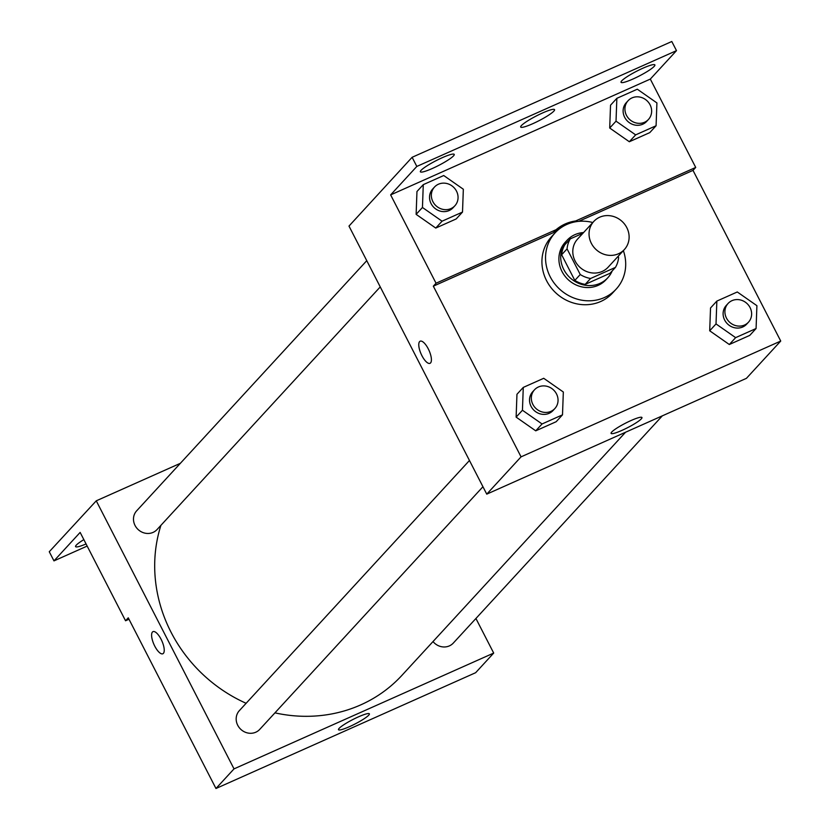 <?xml version="1.0" encoding="UTF-8"?>
<svg xmlns="http://www.w3.org/2000/svg" width="830" height="830" viewBox="0 0 830 830"><rect width="100%" height="100%" fill="white"/><g stroke="black" fill="none" stroke-linecap="round" stroke-linejoin="round"><path stroke-width="1.25" d="M591.375 243.387A20.76 19.163 -137.4 0 1 593.803 221.434A20.76 19.163 -137.4 0 1 622.054 221.392A20.76 19.163 -137.4 0 1 624.367 249.54A20.76 19.163 -137.4 0 1 591.375 243.387M624.367 249.54L608.12 267.208A20.76 19.163 -137.4 0 1 575.128 261.045A20.76 19.163 -137.4 0 1 577.556 239.092L593.803 221.434M615.435 267.405L610.019 273.298L585.181 284.379L590.597 278.486L615.435 267.405A26.799 24.724 -137.4 0 0 618.609 257.414L618.07 256.377M582.971 233.209L570.241 238.884A26.799 24.724 -137.4 0 0 567.066 248.876L580.243 274.523A26.799 24.724 -137.4 0 0 590.597 278.486M567.066 248.876L561.651 254.769A26.799 24.724 -137.4 0 1 564.825 244.777L570.241 238.884M561.651 254.769L574.827 280.416L580.243 274.523M585.181 284.379A26.799 24.724 -137.4 0 1 574.827 280.416M583.583 232.545A27.681 25.543 42.6 0 0 574.9 234.672A27.681 25.543 42.6 0 0 567.046 240.295A27.681 25.543 42.6 0 0 570.127 277.832A27.681 25.543 42.6 0 0 607.799 277.78A27.681 25.543 42.6 0 0 612.187 270.933M607.799 277.78L605.993 279.741A27.681 25.543 -137.4 0 1 562.014 271.524A27.681 25.543 -137.4 0 1 565.24 242.256L567.046 240.295M623.361 250.629A41.521 38.315 -137.4 0 1 616.171 289.11A41.521 38.315 -137.4 0 1 550.207 276.784A41.521 38.315 -137.4 0 1 555.062 232.888A41.521 38.315 -137.4 0 1 592.807 222.523M616.171 289.11L612.561 293.032A41.521 38.315 -137.4 0 1 546.597 280.716A41.521 38.315 -137.4 0 1 551.452 236.809L555.062 232.888M578.686 221.361L693.009 170.378L695.716 167.432L650.315 79.089L676.491 50.64L671.792 41.5L412.116 157.295L348.984 226.082L486.754 494.141L521.053 456.853L780.729 341.057L693.009 170.378M561.63 227.296A43.181 39.85 42.6 0 0 553.392 232.639L556.1 229.692A43.181 39.85 -137.4 0 1 575.657 220.967L695.716 167.432M521.053 456.853L433.333 286.174L553.392 232.639M523.274 387.413L516.955 394.281L516.125 417.117L535.734 430.832L556.183 421.713L562.501 414.844L563.331 392.009L543.712 378.293L523.274 387.413L522.444 410.248L542.052 423.964L562.501 414.844M716.85 301.093L710.532 307.961L709.702 330.796L729.311 344.512L749.76 335.393L756.078 328.524L756.908 305.689L737.289 291.973L716.85 301.093L716.02 323.928L735.629 337.644L756.078 328.524M420.156 341.192A12.108 4.337 -114 0 0 419.617 341.597A12.108 4.337 66 0 1 420.156 341.203A12.108 4.337 66 0 1 429.048 350.488A12.108 4.337 66 0 1 430.023 363.322A12.108 4.337 66 0 1 421.516 354.867A12.108 4.337 66 0 1 419.607 341.597A12.108 4.337 -114 0 0 421.526 354.856A12.108 4.337 -114 0 0 430.023 363.322M433.333 286.174L436.041 283.227L390.639 194.894L416.816 166.436L412.116 157.295M486.754 494.141L746.429 378.335L780.729 341.057M641.32 418.849A17.357 2.48 -27.2 0 1 624.793 429.069A17.357 2.48 -27.2 0 1 611.077 433.374A17.357 2.48 -27.2 0 1 625.384 423.248A17.357 2.48 -27.2 0 1 641.953 417.511A17.357 2.48 -27.2 0 1 641.32 418.849M436.041 283.227L556.1 229.692M416.816 166.436L676.491 50.64M574.775 221.932L575.657 220.967M616.856 98.324L610.538 105.192L609.708 128.028L629.327 141.743L649.765 132.624L656.084 125.755L656.914 102.92L637.305 89.204L616.856 98.324L616.026 121.159L635.645 134.875L656.084 125.755M423.279 184.644L416.961 191.512L416.131 214.348L435.75 228.063L456.189 218.944L462.507 212.075L463.337 189.24L443.728 175.524L423.279 184.644L422.449 207.479L442.068 221.195L462.507 212.075M390.639 194.894L650.315 79.089M453.533 155.853A19.028 2.718 -27.2 0 1 435.408 167.058A19.028 2.718 -27.2 0 1 420.374 171.789A19.028 2.718 -27.2 0 1 436.061 160.678A19.028 2.718 -27.2 0 1 454.228 154.39A19.028 2.718 -27.2 0 1 453.533 155.853M654.185 66.369A19.028 2.718 -27.2 0 1 636.06 77.584A19.028 2.718 -27.2 0 1 621.027 82.305A19.028 2.718 -27.2 0 1 636.714 71.193A19.028 2.718 -27.2 0 1 654.88 64.906A19.028 2.718 -27.2 0 1 654.185 66.369M553.859 111.116A19.028 2.718 -27.2 0 1 535.734 122.321A19.028 2.718 -27.2 0 1 520.701 127.052A19.028 2.718 -27.2 0 1 536.388 115.93A19.028 2.718 -27.2 0 1 554.554 109.653A19.028 2.718 -27.2 0 1 553.859 111.116M246.116 703.29A145.333 134.107 -137.4 0 1 171.042 632.211A145.333 134.107 -137.4 0 1 160.927 525.338M625.561 432.233L401.938 675.34A145.333 134.107 -137.4 0 1 274.938 712.856M469.458 460.494L239.351 710.646A13.84 12.772 42.6 0 0 237.733 725.285A13.84 12.772 42.6 0 0 259.728 729.394L482.946 486.733M380.244 286.91L157.026 529.571A13.84 12.772 -137.4 0 1 135.041 525.463A13.84 12.772 -137.4 0 1 136.66 510.824L366.767 260.672M662.33 415.84L453.305 643.074A13.84 12.772 -137.4 0 1 433.011 641.559M180.359 463.316L96.259 500.822L234.019 768.881L493.694 653.075L475.922 618.485M234.019 768.881L215.966 788.5L128.256 617.821L125.548 620.767L80.147 532.424L53.971 560.883L49.271 551.742L96.259 500.822M152.99 631.63A12.108 4.337 -114 0 0 152.45 632.035A12.108 4.337 66 0 1 152.99 631.64A12.108 4.337 66 0 1 161.881 640.936A12.108 4.337 66 0 1 162.856 653.76A12.108 4.337 66 0 1 154.349 645.304A12.108 4.337 66 0 1 152.44 632.035A12.108 4.337 -114 0 0 154.349 645.294A12.108 4.337 -114 0 0 162.856 653.76M215.966 788.5L475.642 672.705L493.694 653.075M368.738 715.17A17.357 2.48 -27.2 0 1 352.2 725.389A17.357 2.48 -27.2 0 1 338.495 729.705A17.357 2.48 -27.2 0 1 352.802 719.568A17.357 2.48 -27.2 0 1 369.371 713.841A17.357 2.48 -27.2 0 1 368.738 715.17M87.16 546.078L53.971 560.883M128.982 619.232L125.548 620.767M86.071 543.951A19.028 2.718 -27.2 0 1 75.582 546.607A19.028 2.718 -27.2 0 1 76.277 545.144A19.028 2.718 -27.2 0 1 83.851 539.625M554.876 408.536L553.071 410.497A13.84 12.772 -137.4 0 1 531.076 406.389A13.84 12.772 -137.4 0 1 532.694 391.76L534.499 389.799A13.84 12.772 -137.4 0 1 553.34 389.768A13.84 12.772 -137.4 0 1 554.876 408.536A13.84 12.772 -137.4 0 1 532.881 404.428A13.84 12.772 -137.4 0 1 534.499 389.799M516.955 394.281L516.125 417.117L522.444 410.248M516.125 417.117L535.734 430.832L542.052 423.964M535.734 430.832L556.183 421.713M748.452 322.216L746.647 324.177A13.84 12.772 -137.4 0 1 724.663 320.069A13.84 12.772 -137.4 0 1 726.271 305.44L728.076 303.469A13.84 12.772 -137.4 0 1 746.917 303.448A13.84 12.772 -137.4 0 1 748.452 322.216A13.84 12.772 -137.4 0 1 726.468 318.108A13.84 12.772 -137.4 0 1 728.076 303.469M710.532 307.961L709.702 330.796L716.02 323.928M709.702 330.796L729.311 344.512L735.629 337.644M729.311 344.512L749.76 335.393M454.892 205.767L453.087 207.728A13.84 12.772 -137.4 0 1 431.092 203.62A13.84 12.772 -137.4 0 1 432.71 188.991L434.515 187.03A13.84 12.772 -137.4 0 1 453.346 186.999A13.84 12.772 -137.4 0 1 454.892 205.767A13.84 12.772 -137.4 0 1 432.897 201.659A13.84 12.772 -137.4 0 1 434.515 187.03M416.961 191.512L416.131 214.348L422.449 207.479M416.131 214.348L435.75 228.063L442.068 221.195M435.75 228.063L456.189 218.944M648.469 119.447L646.663 121.408A13.84 12.772 -137.4 0 1 624.668 117.3A13.84 12.772 -137.4 0 1 626.287 102.671L628.092 100.71A13.84 12.772 -137.4 0 1 646.923 100.679A13.84 12.772 -137.4 0 1 648.469 119.447A13.84 12.772 -137.4 0 1 626.474 115.339A13.84 12.772 -137.4 0 1 628.092 100.71M610.538 105.192L609.708 128.028L616.026 121.159M609.708 128.028L629.327 141.743L635.645 134.875M629.327 141.743L649.765 132.624"/></g></svg>
